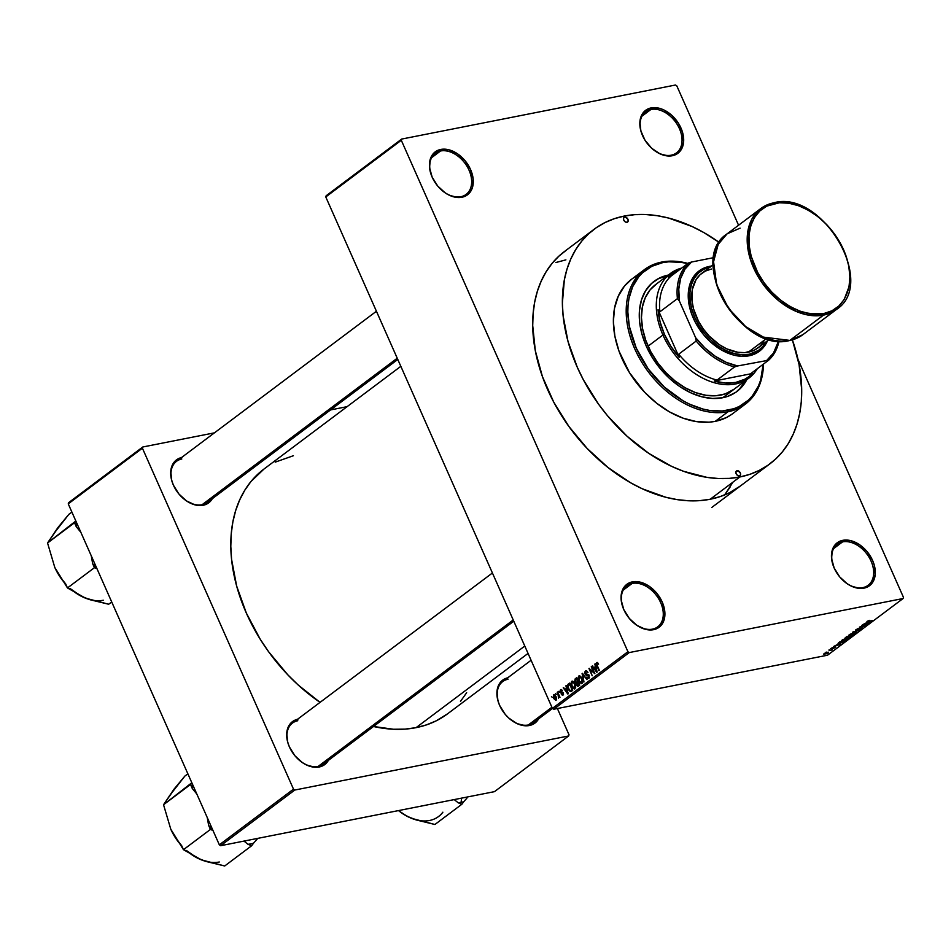 <?xml version="1.0" encoding="UTF-8"?>
<svg xmlns="http://www.w3.org/2000/svg" width="951" height="951" viewBox="0 0 951 951"><rect width="100%" height="100%" fill="white"/><g stroke="black" fill="none" stroke-linecap="round" stroke-linejoin="round"><path stroke-width="1.43" d="M650.948 109.448A25.689 17.784 53.1 0 0 642.995 136.564A25.689 17.784 -126.9 0 1 645.658 111.766A25.689 17.784 -126.9 0 1 650.948 109.448L641.949 116.2L650.948 109.448A25.689 17.784 -126.9 0 1 677.587 125.08A25.689 17.784 -126.9 0 1 676.506 152.861A25.689 17.784 -126.9 0 1 671.216 155.191L672.357 155.726A26.866 18.592 -126.9 0 1 652.101 148.629A26.866 18.592 -126.9 0 1 642.912 136.397A26.866 18.592 -126.9 0 1 651.162 107.903L650.948 109.448L651.162 107.903L647.619 109.103L642.282 114.037L639.904 121.68L640.855 130.869L644.992 140.201L651.673 148.249L659.899 153.8L668.398 156L675.899 154.526L681.237 149.58L683.614 141.949L682.663 132.76L678.527 123.428L671.834 115.38L663.62 109.829L659.316 108.271L651.162 107.903A26.866 18.592 -126.9 0 1 680.964 128.028A26.866 18.592 -126.9 0 1 672.357 155.726L671.216 155.191A25.689 17.784 -126.9 0 1 651.97 148.511A25.689 17.784 53.1 0 0 671.216 155.191A25.689 17.784 53.1 0 0 679.454 128.694A25.689 17.784 53.1 0 0 650.948 109.448M842.574 541.88A25.689 17.784 53.1 0 0 834.621 568.983A25.689 17.784 -126.9 0 1 837.284 544.198A25.689 17.784 -126.9 0 1 842.574 541.88L833.575 548.632L842.574 541.88A25.689 17.784 -126.9 0 1 869.214 557.5A25.689 17.784 -126.9 0 1 868.132 585.293A25.689 17.784 -126.9 0 1 862.842 587.611L863.983 588.146A26.866 18.592 -126.9 0 1 843.727 581.049A26.866 18.592 -126.9 0 1 834.538 568.829A26.866 18.592 -126.9 0 1 842.788 540.334L842.574 541.88L842.788 540.334L836.25 543.603L832.315 550.011L831.59 558.594L834.182 568.032L839.697 576.888L847.293 583.831L851.525 586.232L860.025 588.431L867.526 586.957L872.863 582.012L875.241 574.368L874.29 565.191L872.59 560.448L867.074 551.592L859.466 544.661L850.943 540.703L842.788 540.334A26.866 18.592 -126.9 0 1 872.59 560.448A26.866 18.592 -126.9 0 1 863.983 588.146L862.842 587.611A25.689 17.784 -126.9 0 1 843.596 580.942A25.689 17.784 53.1 0 0 862.842 587.611A25.689 17.784 53.1 0 0 871.08 561.126A25.689 17.784 53.1 0 0 842.574 541.88M632.177 583.415A25.689 17.784 53.1 0 0 624.225 610.518A25.689 17.784 -126.9 0 1 626.887 585.733A25.689 17.784 -126.9 0 1 632.177 583.415L623.178 590.167L632.177 583.415A25.689 17.784 -126.9 0 1 658.817 599.035A25.689 17.784 -126.9 0 1 657.735 626.828A25.689 17.784 -126.9 0 1 652.445 629.146L653.575 629.681A26.866 18.592 -126.9 0 1 633.318 622.584A26.866 18.592 -126.9 0 1 624.141 610.352A26.866 18.592 -126.9 0 1 632.391 581.869L632.177 583.415L632.391 581.869L625.853 585.138L621.918 591.546L621.193 600.129L623.785 609.567L629.3 618.423L636.897 625.366L645.42 629.312L649.628 629.966L657.117 628.48L660.125 626.412L664.06 620.004L664.785 611.422L662.193 601.983L656.677 593.127L649.069 586.185L640.546 582.238L632.391 581.869A26.866 18.592 -126.9 0 1 662.193 601.983A26.866 18.592 -126.9 0 1 653.575 629.681L652.445 629.146A25.689 17.784 -126.9 0 1 633.2 622.477A25.689 17.784 53.1 0 0 652.445 629.146A25.689 17.784 53.1 0 0 660.683 602.661A25.689 17.784 53.1 0 0 632.177 583.415M440.551 150.983A25.689 17.784 53.1 0 0 432.598 178.099A25.689 17.784 -126.9 0 1 435.261 153.301A25.689 17.784 -126.9 0 1 440.551 150.983L431.552 157.735L440.551 150.983A25.689 17.784 -126.9 0 1 467.191 166.603A25.689 17.784 -126.9 0 1 466.109 194.396A25.689 17.784 -126.9 0 1 460.819 196.726L461.948 197.249A26.866 18.592 -126.9 0 1 441.692 190.152A26.866 18.592 -126.9 0 1 432.515 177.932A26.866 18.592 -126.9 0 1 440.765 149.438L440.551 150.983L440.765 149.438L434.227 152.707L430.292 159.126L429.567 167.697L432.158 177.136L437.674 185.992L445.27 192.934L449.502 195.335L458.002 197.535L465.491 196.061L468.498 193.98L472.433 187.573L473.158 178.99L470.567 169.551L465.051 160.695L457.443 153.765L448.92 149.806L440.765 149.438A26.866 18.592 -126.9 0 1 470.567 169.551A26.866 18.592 -126.9 0 1 461.948 197.249L460.819 196.726A25.689 17.784 -126.9 0 1 441.573 190.045A25.689 17.784 53.1 0 0 460.819 196.726A25.689 17.784 53.1 0 0 469.057 170.229A25.689 17.784 53.1 0 0 440.551 150.983M181.796 459A25.689 17.784 53.1 0 0 173.843 486.104A25.689 17.784 -126.9 0 1 176.506 461.318A25.689 17.784 -126.9 0 1 181.796 459M397.791 359.454L207.354 502.413A25.689 17.784 -126.9 0 1 202.064 504.731A25.689 17.784 -126.9 0 1 182.818 498.051A25.689 17.784 53.1 0 0 202.064 504.731L203.193 505.266A26.866 18.592 -126.9 0 1 182.949 498.169A26.866 18.592 -126.9 0 1 173.76 485.937A26.866 18.592 -126.9 0 1 181.51 457.562M508.012 679.24A25.689 17.784 53.1 0 0 500.06 706.343A25.689 17.784 -126.9 0 1 502.722 681.558A25.689 17.784 -126.9 0 1 508.012 679.24M552.507 708.447L533.57 722.653A25.689 17.784 -126.9 0 1 528.28 724.983A25.689 17.784 -126.9 0 1 509.035 718.302A25.689 17.784 53.1 0 0 528.28 724.983L529.422 725.506A26.866 18.592 -126.9 0 1 509.165 718.409A26.866 18.592 -126.9 0 1 499.988 706.189A26.866 18.592 -126.9 0 1 507.739 677.801M297.782 720.739A25.689 17.784 53.1 0 0 289.829 747.855A25.689 17.784 -126.9 0 1 292.492 723.057A25.689 17.784 -126.9 0 1 297.782 720.739M513.778 621.205L323.34 764.152A25.689 17.784 -126.9 0 1 318.05 766.482A25.689 17.784 -126.9 0 1 298.804 759.801A25.689 17.784 53.1 0 0 318.05 766.482L319.191 767.005A26.866 18.592 -126.9 0 1 298.935 759.908A26.866 18.592 -126.9 0 1 289.758 747.688A26.866 18.592 -126.9 0 1 297.508 719.301M447.648 713.773L436.236 720.822L426.488 724.876L416.062 727.658A152.992 105.87 53.1 0 1 373.517 726.493L393.559 729.251L405.043 729.12L416.062 727.658L524.786 646.038L416.062 727.658A152.992 105.87 53.1 0 0 447.552 713.832L528.055 653.408M740.282 486.068L740.353 486.009A146.561 101.424 -126.9 0 1 710.183 499.251A146.561 101.424 -126.9 0 1 558.201 410.119A146.561 101.424 -126.9 0 1 564.383 251.575L594.054 229.31A146.561 101.424 -126.9 0 1 624.225 216.067A146.561 101.424 -126.9 0 1 719.253 242.434L703.823 232.555L692.185 226.564L668.731 218.088L657.129 215.687L645.777 214.546L634.781 214.664L624.225 216.067L614.239 218.73L604.895 222.605L596.301 227.693L588.526 233.91L581.655 241.221L575.759 249.542L570.873 258.803L567.069 268.907L564.359 279.749L562.374 303.274L563.111 315.708L567.985 341.361L577.257 367.205L583.427 379.901L598.548 404.187L607.356 415.563L627.03 436.2L648.82 453.401L671.893 466.489L683.626 471.327L706.938 477.366L718.29 478.508L729.298 478.377L739.842 476.986L710.183 499.251L720.169 496.6L729.512 492.713L740.437 485.949M676.815 85.887L738.57 225.232L676.815 85.887L675.519 85.008L401.667 139.072L326.157 195.751L401.667 139.072L675.519 85.008L676.815 85.887M797.996 359.347L903.45 597.311L903.081 598.524L629.217 652.576L553.708 709.256L827.56 655.203L903.081 598.524L629.217 652.576L627.922 651.708L552.412 708.388L325.777 196.952L401.298 140.273L627.922 651.708L401.298 140.273L401.667 139.072L401.298 140.273L325.777 196.952L326.157 195.751L325.777 196.952L552.412 708.388L553.708 709.256L552.412 708.388L627.922 651.708L629.217 652.576L553.708 709.256L827.56 655.203L903.081 598.524L903.45 597.311L797.996 359.347M854.664 633.937L848.661 635.375L853.451 633.033L855.579 632.926L854.664 633.937M847.614 639.227L841.611 640.665L846.402 638.323L848.53 638.216L847.614 639.227M553.648 694.86L553.589 698.319L555.931 700.447L556.573 698.272L555.027 695.098L553.648 694.86L554.397 694.717L553.648 694.86L553.696 698.557L556.085 700.34L556.062 696.703L554.005 694.705M559.188 696.762L559.996 697.285L557.643 691.995L558.558 698.105L559.188 696.762L559.996 697.285L557.215 692.316L558.831 696.203L558.558 698.105L559.188 696.762M562.338 690.604L560.888 689.511L559.984 691.115L560.876 693.041L562.837 693.231L562.635 694.42L561.328 694.396L562.564 695.347L563.491 694.373L563.218 692.768L560.519 691.365L560.983 690.39L562.338 690.604L560.543 689.689L561.34 689.534L560.543 689.689L560.258 692.185L562.909 693.35L562.635 694.42L561.328 694.396L562.992 695.157L563.289 692.922L560.638 691.722L560.852 690.474L562.338 690.604M568.222 684.054L567.426 685.564L567.961 688.31L569.292 690.795L570.862 691.65L572.704 690.39L569.471 683.115L568.222 684.054L569.756 683.757L568.222 684.054L568.222 688.952L570.755 691.662L572.704 690.39L569.471 683.115L568.222 684.054M575.2 678.824L574.666 681.51L576.211 683.282L576.603 685.505L577.911 686.36L579.753 685.1L576.52 677.825L575.2 678.824L576.829 678.503L575.2 678.824L574.832 681.938L576.211 683.282L576.425 685.16L578.41 686.099L579.753 685.1L576.52 677.825L575.2 678.824M582.083 673.653L583.962 681.938L582.69 674.318L586.993 679.656L582.499 673.332L583.962 681.938L582.69 674.318L586.993 679.656L582.083 673.653M591.237 666.782L593.816 672.607L588.966 668.482L592.188 675.757L590.036 669.599L594.886 673.736L591.665 666.461L593.816 672.607L588.966 668.482L592.188 675.757L590.036 669.599L594.886 673.736L591.237 666.782M597.002 663.465L598.571 664.167L597.073 662.431L596.194 664.048L598.928 670.693L596.741 664.095L597.264 663.382L598.571 664.167L596.634 662.597L596.741 665.759L599.368 670.372L596.776 664.357L598.072 663.204M594.827 664.083L595.421 666.532L593.935 667.65L592.152 666.092L596.752 672.333L595.278 663.739L595.421 666.532L593.935 667.65L592.152 666.092L597.204 672L594.827 664.083M588.479 677.54L586.612 677.171L588.871 678.384L589.204 675.472L585.507 673.748L585.816 671.846L587.991 672.357L586.149 670.705L584.853 671.87L585.079 674.081L586.078 675.246L588.669 675.579L588.479 677.54L586.612 677.171L587.635 678.467L589.299 677.885L588.812 674.806L585.447 673.617L585.923 671.775L587.991 672.357L585.483 670.966L586.565 670.764L585.483 670.966L585.079 674.081L586.494 675.329L588.3 675.127L588.134 677.706L589.465 677.445M580.49 676.244L578.577 676.185L578.077 678.812L579.373 682.188L581.608 683.698L582.785 681.166L581.346 677.195L578.755 676.018L578.018 678.063L578.743 680.987L582.06 683.496L582.012 678.42L580.49 676.244M573.441 681.534L571.61 681.392L570.98 683.733L572.324 687.478L574.321 689.023L575.735 687.157L574.654 683.08L573.441 681.534L571.706 681.32L570.969 683.353L571.694 686.277L575.01 688.786L574.963 683.71L573.441 681.534M565.904 685.802L566.487 688.251L565.013 689.368L563.23 687.811L567.818 694.052L566.344 685.457L566.487 688.251L565.013 689.368L563.23 687.811L568.27 693.719L565.904 685.802M558.439 691.389L559.331 692.114L558.439 691.389M555.503 693.6L556.394 694.325L555.503 693.6M551.461 696.643L552.341 697.356L551.461 696.643M826.764 652.101L825.932 652.267L826.764 652.101M829.854 650.543L832.327 649.818L829.854 650.543M829.712 649.902L828.88 650.056L829.712 649.902M831.281 648.974L830.615 648.772L832.089 647.821L833.349 647.417L831.602 648.677L835.739 647.12L833.421 648.499L834.669 647.429L831.281 648.974L835.121 647.096L830.936 648.475M837.712 644.398L840.874 644.291L833.658 646.478L837.712 644.398L833.658 646.478L840.874 644.291L837.712 644.398M867.039 621.372L869.785 620.314L867.621 621.514L872.412 620.611L866.896 621.859L871.984 620.932L867.681 621.514L869.785 620.314L867.039 621.372L868.013 621.716M866.634 622.679L869.796 622.572L862.581 624.759L866.634 622.679L862.581 624.759L869.796 622.572L866.634 622.679M866.349 624.522L861.665 625.449L867.942 623.975L860.988 626.602L865.244 625.996L859.395 627.149L866.349 624.522L859.395 627.149L865.244 625.996L860.988 626.602L867.942 623.975L861.665 625.449L866.349 624.522M856.233 630.418L855.46 630.121L857.529 628.837L859.276 628.29L856.554 630.121L862.391 627.922L859.656 629.633L861.119 628.231L856.233 630.418L861.951 628.504L861.57 627.91L855.876 629.752L856.233 630.418L855.876 629.752M857.006 632.177L852.512 632.32L860.049 629.895L853.427 632.011L857.006 632.177L853.427 632.011L860.049 629.895L852.928 631.999L857.006 632.177M846.033 638.133L845.106 637.955L846.961 636.492L852.797 635.339L849.124 637.443L846.033 638.133L852.797 635.339L846.961 636.492L845.629 637.491L846.033 638.133L845.629 637.491M838.651 642.721L839.983 643.363L838.069 643.363L839.911 641.782L845.748 640.629L839.983 643.363L845.748 640.629L839.911 641.782L838.081 643.387M825.099 654.098L823.709 654.145L824.6 653.289L828.654 652.196L826.395 653.765L828.452 652.778L827.441 652.315L824.053 653.646L825.099 654.098L824.053 653.646M724.638 494.924L732.52 482.835M68.246 503.864L142.412 448.194L293.502 789.152L219.336 844.821L68.246 503.864L68.615 502.663L142.781 446.994L68.615 502.663L68.246 503.864L219.336 844.821L220.632 845.701L494.484 791.636L568.65 735.967L294.798 790.031L220.632 845.701L219.336 844.821L293.502 789.152L142.412 448.194L142.781 446.994L214.427 432.848L142.781 446.994L142.412 448.194L68.246 503.864M557.393 708.531L569.019 734.766L568.65 735.967L294.798 790.031L293.502 789.152L294.798 790.031L220.632 845.701L494.484 791.636L568.65 735.967L569.019 734.766L557.393 708.531M347.091 406.659L330.556 409.929L347.091 406.659M297.996 719.194L291.458 722.463L289.116 725.328L286.738 732.971L287.689 742.16L289.389 746.892L294.905 755.748L302.501 762.69L306.733 765.091L315.233 767.291L322.734 765.817L328.357 760.396A26.866 18.592 -126.9 0 1 319.191 767.005L318.05 766.482A25.689 17.784 53.1 0 0 327.049 759.718M508.226 677.694L501.688 680.964L499.346 683.828L496.969 691.472L497.92 700.661L499.62 705.392L505.136 714.249L508.749 718.041L516.964 723.592L525.475 725.791L532.964 724.317L538.587 718.897A26.866 18.592 -126.9 0 1 529.422 725.506L528.28 724.983A25.689 17.784 53.1 0 0 537.279 718.219M182.01 457.455L178.467 458.644L173.13 463.589L170.752 471.232L171.703 480.41L173.403 485.153L178.919 494.009L186.515 500.939L195.038 504.898L199.246 505.552L206.736 504.066L209.743 501.997L212.358 498.645A26.866 18.592 -126.9 0 1 203.193 505.266L202.064 504.731A25.689 17.784 53.1 0 0 211.063 497.979M460.486 701.398L466.656 692.708M293.407 455.719L275.196 462.138M263.95 469.069L250.933 481.563L244.776 490.252L239.688 499.917L235.705 510.461L232.888 521.778L231.248 533.773L230.808 546.326L231.569 559.319L236.668 586.089L246.345 613.074L260.217 639.227L268.562 651.673L287.701 674.711L298.293 685.089L320.059 702.373A152.992 105.87 53.1 0 1 263.867 469.128L400.835 366.325M566.63 249.958L558.867 256.188L551.996 263.486L546.088 271.82L541.214 281.068L537.398 291.172L534.7 302.026L533.131 313.509L532.715 325.539L535.318 350.717L542.427 376.596L553.755 402.166L568.888 426.452L587.219 448.527L608.046 467.547L630.584 482.763L642.222 488.755L665.688 497.23L677.278 499.632L688.631 500.773L699.627 500.654L710.183 499.251L739.842 476.986A146.561 101.424 -126.9 0 1 587.873 387.842A146.561 101.424 -126.9 0 1 594.054 229.31M867.181 622.655L869.38 622.548L865.981 623.547L867.039 622.358L865.981 623.547L869.38 622.548L867.181 622.655M861.951 628.504L861.57 627.91M855.139 633.616L853.725 632.986L849.148 634.804L848.815 635.541L850.491 635.458L855.615 632.986M849.148 634.804L848.815 635.541M854.628 632.843L852.441 634.733L849.73 634.424L853.19 633.093L849.837 634.662M848.518 636.825L848.815 637.515L849.017 636.457L851.597 635.577L848.696 637.218M848.054 637.408L848.815 637.515M846.461 637.812L849.16 636.053L845.926 637.681M849.148 637.206L851.692 635.791L848.779 637.027M848.09 638.906L846.675 638.276L842.099 640.094L841.766 640.843L843.442 640.748L848.565 638.276M842.099 640.094L841.766 640.843M847.579 638.133L845.391 640.023L842.681 639.714L846.14 638.394L842.788 639.952M839.162 643.185L844.643 641.081L840.161 641.961L844.643 641.081L840.422 643.031L839.162 643.185L840.066 641.747L839.388 642.543M838.247 644.374L840.458 644.267L837.046 645.265L838.116 644.077L837.046 645.265L840.458 644.267L838.247 644.374M828.452 652.778L827.441 652.315M827.013 652.636L824.648 653.527M849.291 634.697L850.551 635.197L854.45 633.758M842.241 639.987L843.501 640.487L847.412 639.048M825.492 653.777L827.857 652.885M598.084 663.251L597.311 663.394M597.299 662.467L596.634 662.597L597.299 662.467M597.537 662.609L596.634 662.597M592.758 665.973L592.152 666.092L592.758 665.973M596.087 667.222L593.935 667.65L596.087 667.222M595.659 667.495L597.05 671.347L594.458 668.387L596.134 667.4L596.61 671.43L594.458 668.387L595.659 667.495M590.737 669.468L590.036 669.599L590.737 669.468M589.632 668.351L588.966 668.482L589.632 668.351M585.816 671.846L587.445 671.43M588.954 674.996L588.3 675.127L588.954 674.996M586.494 675.329L588.3 675.127M581.679 682.64L580.276 682.39L579.076 680.452L579.135 676.874L582.107 678.622L582.202 681.641L581.679 682.64L578.743 680.987L579.48 676.708L581.584 678.729L581.679 682.64L582.701 682.438L581.346 682.794L582.666 682.533M579.741 675.828L578.755 676.018L579.741 675.828M577.019 683.127L576.211 683.282L577.019 683.127M577.982 682.39L579.468 684.47L578.196 685.124L579.635 684.851L576.805 684.708L576.758 683.412L578.505 682.295L578.945 684.565L576.734 684.554L577.982 682.39M576.758 682.176L575.557 682.117L575.046 680.44L576.472 678.99L577.602 681.546L576.758 682.176L575.26 681.605L575.165 680.096L576.995 678.895L578.125 681.439L576.758 682.176L578.315 681.867L576.247 682.449L578.386 682.022M578.196 685.124L576.805 684.708M572.086 682.164L573.477 682.402L574.749 684.518L574.63 687.93L575.652 687.728L574.249 688.096L572.133 685.98L571.622 682.889L572.086 682.164L575.058 683.912L574.63 687.93L571.694 686.277L572.086 682.164L573.691 681.76M572.704 681.118L571.706 681.32L572.704 681.118M574.63 687.93L575.628 687.823M570.755 691.662L571.503 691.294M569.423 684.28L572.419 689.76L571.135 690.426L572.597 690.141L570.457 690.747L568.662 688.643L568.044 686.729L568.65 684.863L569.946 684.185L571.896 689.855L570.315 690.723L569.007 689.356L567.985 686.135L569.423 684.28M571.135 690.426L570.457 690.747M563.824 687.692L563.23 687.811L563.824 687.692M567.165 688.94L565.013 689.368L567.165 688.94M566.725 689.202L568.116 693.065L565.536 690.105L567.2 689.118L567.676 693.148L565.536 690.105L566.725 689.202M560.852 690.474L561.958 691.02M562.635 694.42L561.708 693.98M563.265 692.887L562.576 693.017L563.265 692.887M563.242 692.827L561.946 693.089L563.242 692.827M560.864 692.066L560.258 692.185L560.864 692.066M559.461 696.073L558.831 696.203L559.461 696.073M555.289 695.371L554.421 695.538L555.931 699.377L554.1 698.189L553.969 695.633L556.157 696.928L555.753 699.579L556.585 699.413L555.539 699.674L556.585 699.472M555.753 699.579L553.851 697.523L554.457 695.55M579.135 676.874L580.74 676.458M553.969 695.633L555.253 695.324M680.238 269.395L671.775 273.912L668.196 277.074L670.966 276.147L688.5 262.987A63.063 43.639 53.1 0 0 677.421 298.638A63.063 43.639 -126.9 0 1 688.5 262.987L691.52 262.024L688.5 262.987L670.966 276.147A63.063 43.639 53.1 0 0 659.887 311.797L677.421 298.638L679.394 301.063A61.898 42.831 -126.9 0 1 691.52 262.024L713.821 257.614L691.52 262.024L685.005 269.121L680.678 278.322L678.776 289.14L679.394 301.063L695.585 337.617L696.203 341.04L678.681 354.2L679.169 357.326L658.056 309.693L659.887 311.797L677.421 298.638L679.394 301.063L695.585 337.617L704.786 347.84L715.211 356.233L726.326 362.379L737.584 365.969L768.622 360.215A63.063 43.639 53.1 0 0 779.035 341.112A63.063 43.639 -126.9 0 1 768.622 360.215L751.088 373.374L752.514 373.47L714.26 381.018L725.316 383.063L735.694 382.445L744.895 379.199L748.924 376.632L752.514 373.47L714.26 381.018L717.03 380.103L734.564 366.943L737.584 365.969L768.622 360.215L751.088 373.374L752.514 373.47A64.228 44.447 -126.9 0 1 714.26 381.018L717.03 380.103A63.063 43.639 -126.9 0 1 678.681 354.2L679.169 357.326A64.228 44.447 -126.9 0 1 664.428 334.336L662.93 335.002A65.393 45.256 53.1 0 0 710.623 381.541A65.393 45.256 53.1 0 0 757.317 368.703A65.393 45.256 -126.9 0 1 748.936 378.082A65.393 45.256 -126.9 0 1 662.93 335.002L648.095 346.14L662.93 335.002A65.393 45.256 -126.9 0 1 670.419 273.472A65.393 45.256 -126.9 0 1 681.76 268.051A65.393 45.256 53.1 0 0 662.93 335.002L664.428 334.336L670.895 346.319L679.169 357.326L658.056 309.693L660.089 321.937L664.428 334.336A64.228 44.447 -126.9 0 1 658.056 309.693L659.887 311.797A63.063 43.639 -126.9 0 1 670.966 276.147L668.196 277.074A64.228 44.447 -126.9 0 1 679.703 269.597M766.946 360.179L773.46 353.071L778.548 341.076A61.898 42.831 -126.9 0 1 766.946 360.179M678.681 354.2A63.063 43.639 53.1 0 0 717.03 380.103L734.564 366.943A63.063 43.639 -126.9 0 1 696.203 341.04L678.681 354.2M696.203 341.04A63.063 43.639 53.1 0 0 734.564 366.943L737.584 365.969A61.898 42.831 -126.9 0 1 695.585 337.617L696.203 341.04M624.688 217.113L623.666 217.874L625.568 217.149L627.922 219.301L628.124 221.25L626.994 222.308A2.924 2.021 -126.9 0 1 623.963 220.525A2.924 2.021 -126.9 0 1 624.082 217.375A2.924 2.021 -126.9 0 1 624.688 217.113A2.924 2.021 -126.9 0 1 627.719 218.885A2.924 2.021 -126.9 0 1 627.589 222.047A2.924 2.021 -126.9 0 1 626.994 222.308L625.176 221.833L623.749 220.121L623.547 218.159L624.688 217.113M737.084 470.745L736.062 471.518L737.964 470.781L740.318 472.932L740.52 474.894L739.391 475.94A2.924 2.021 -126.9 0 1 736.359 474.169A2.924 2.021 -126.9 0 1 736.478 471.007A2.924 2.021 -126.9 0 1 737.084 470.745A2.924 2.021 -126.9 0 1 740.116 472.516A2.924 2.021 -126.9 0 1 739.985 475.678A2.924 2.021 -126.9 0 1 739.391 475.94L737.572 475.476L736.145 473.753L735.943 471.803L737.084 470.745M667.59 275.6A68.9 47.681 53.1 0 0 653.824 281.555M736.217 392.014L736.882 391.503A68.9 47.681 -126.9 0 0 746.785 379.699L742.707 385.904L735.824 392.276L727.396 396.484L722.701 397.732A68.9 47.681 -126.9 0 1 651.257 355.829A68.9 47.681 -126.9 0 1 654.157 281.294A68.9 47.681 -126.9 0 1 668.268 275.089M687.989 263.736L681.427 262.381L668.779 261.81L662.811 262.595L651.875 266.304L642.614 272.699L638.739 276.824L632.629 286.774L628.944 298.626L628.064 305.128L627.826 311.928L629.3 326.181L636.243 348.102L648.285 369.024L664.404 387.14L683.198 400.882L689.784 404.27L703.051 409.073L709.612 410.428L722.261 410.998L733.875 408.704L739.165 406.505L748.425 400.109L752.312 395.973L758.411 386.035L760.562 380.317L763.178 364.304A82.915 57.381 -126.9 0 1 728.228 410.202L728.014 411.747A84.08 58.189 -126.9 0 1 640.819 360.619A84.08 58.189 -126.9 0 1 644.374 269.668A84.08 58.189 -126.9 0 1 661.682 262.072A84.08 58.189 -126.9 0 1 687.93 263.415A84.08 58.189 53.1 0 0 661.682 262.072L662.811 262.595A82.915 57.381 -126.9 0 1 687.621 263.641M731.224 414.695L726.291 417.62L715.2 421.364L728.014 411.747A84.08 58.189 53.1 0 0 763.487 364.067A84.08 58.189 -126.9 0 1 745.322 404.151A84.08 58.189 -126.9 0 1 728.014 411.747L715.2 421.364A84.08 58.189 53.1 0 0 732.52 413.768L745.322 404.151M792.373 339.852A146.561 101.424 -126.9 0 1 770.025 463.743A146.561 101.424 -126.9 0 1 739.842 476.986L749.84 474.323L759.183 470.436L767.778 465.36L775.54 459.131L782.411 451.832L788.32 443.499L793.193 434.25L797.009 424.146L799.708 413.293L801.277 401.809L801.693 389.779L799.09 364.602L792.373 339.852M734.077 389.232L734.113 389.209A65.393 45.256 -126.9 0 1 720.644 395.117A65.393 45.256 -126.9 0 1 652.826 355.353A65.393 45.256 -126.9 0 1 655.584 284.611M644.374 269.668L631.559 279.273A84.08 58.189 53.1 0 0 628.017 370.236A84.08 58.189 53.1 0 0 715.2 421.364L709.149 422.173L696.322 421.59L682.949 418.131L669.54 411.914L656.606 403.176L644.659 392.276L629.55 372.768L618.958 351.002L614.881 336.155L613.383 321.711L614.524 308.219L618.269 296.201L624.45 286.108L631.607 279.249M632.843 278.346L637.776 275.433M724.08 495.614L729.988 487.292M565.893 259.861L555.895 262.512M736.882 391.503A68.9 47.681 -126.9 0 1 722.701 397.732L712.572 398.457L701.779 396.781L690.747 392.799L679.906 386.641L669.659 378.557L660.41 368.857L652.505 357.909L646.264 346.128L641.901 333.979L639.607 321.913L639.464 310.418L641.473 299.91L645.551 290.816L651.566 283.457L659.257 278.144L668.339 275.077M661.682 262.072A84.08 58.189 53.1 0 0 634.733 348.779A84.08 58.189 53.1 0 0 728.014 411.747L728.228 410.202A82.915 57.381 -126.9 0 1 636.243 348.102A82.915 57.381 -126.9 0 1 662.811 262.595L661.682 262.072M738.808 389.851L746.119 380.198A68.9 47.681 53.1 0 1 736.549 391.764M667.673 275.576L658.579 278.655L654.538 281.044M734.148 389.185L725.102 393.94L715.937 395.747L705.963 395.295L695.561 392.597L685.124 387.758L675.067 380.971L665.771 372.495L657.593 362.64L650.841 351.799L645.788 340.387L642.614 328.844L641.45 317.61L642.341 307.114L645.242 297.77L650.056 289.924L656.594 283.885M551.913 707.247L528.28 724.983L551.913 707.247M467 798.02L463.779 801.693L467 798.02M406.945 816.208L416.181 819.952L434.916 824.493L461.877 804.249L458.204 802.787L454.209 799.589L458.204 802.787A48.406 33.499 53.1 0 0 461.057 802.382A48.406 33.499 53.1 0 0 463.779 801.693A48.406 33.499 -126.9 0 1 461.057 802.382L461.651 798.115L461.057 802.382A48.406 33.499 -126.9 0 1 458.204 802.787L461.877 804.249L434.916 824.493L411.605 818.359L403.711 814.413L398.457 810.597L407.444 816.505L416.265 819.893M461.877 804.249L463.779 801.693L461.877 804.249M398.517 810.585A43.734 30.266 53.1 0 0 411.605 818.359A43.734 30.266 53.1 0 0 442.869 812.19M318.05 766.482L513.231 619.969L318.05 766.482M196.714 857.707L205.951 861.451L224.686 865.992L251.646 845.748L253.548 843.192A48.406 33.499 -126.9 0 1 247.973 844.298L243.979 841.088L247.973 844.298L251.646 845.748L224.686 865.992L201.374 859.859A43.734 30.266 53.1 0 0 219.312 861.998M186.836 850.872A43.734 30.266 53.1 0 0 201.374 859.859L183.46 849.683L210.421 829.438L212.965 830.449L210.421 829.438L183.46 849.683L170.8 829.236L163.536 804.736L173.926 789.282L184.851 776.099L187.87 773.829L184.851 776.099L169.349 795.939M253.548 843.192L257.769 838.366L253.548 843.192A48.406 33.499 53.1 0 1 247.973 844.298L251.646 845.748L253.548 843.192M191.817 782.732L163.536 804.736L190.509 784.492L192.28 788.498L196.833 794.037L192.28 788.498A48.406 33.499 -126.9 0 1 192.268 783.743A48.406 33.499 53.1 0 0 192.28 788.498L190.509 784.492L191.817 782.732M207.247 817.551L208.649 825.432L210.421 829.438L208.649 825.432A48.406 33.499 53.1 0 0 212.513 829.438A48.406 33.499 -126.9 0 1 208.649 825.432L207.247 817.551M174.164 789.461L163.536 804.736L170.8 829.236A43.734 30.266 53.1 0 0 170.8 829.236L176.327 839.103L181.819 846.01A43.734 30.266 53.1 0 1 171.394 830.532L170.8 829.236A43.734 30.266 53.1 0 0 170.811 829.248M186.337 850.444L197.202 858.004L206.034 861.392M171.251 830.235A43.734 30.266 53.1 0 0 171.394 830.532L175.697 838.104L181.677 845.677L183.46 849.683L187.133 851.145M202.064 504.731L397.245 358.218L202.064 504.731M80.728 595.956L89.965 599.712L108.687 604.242L111.719 601.971L108.687 604.242L85.388 598.12A43.734 30.266 53.1 0 0 103.326 600.247M70.85 589.133A43.734 30.266 53.1 0 0 85.388 598.12L67.473 587.944L94.434 567.699L96.978 568.698L94.434 567.699L67.473 587.944L54.813 567.497L47.55 542.997L57.94 527.532L68.852 514.348L71.884 512.078L68.852 514.348L53.363 534.2M75.83 520.993L47.55 542.997L74.523 522.753L76.294 526.759L80.835 532.287L76.294 526.759A48.406 33.499 -126.9 0 1 76.282 522.004A48.406 33.499 53.1 0 0 76.294 526.759L74.523 522.753L75.83 520.993M91.26 555.8L92.663 563.693L94.434 567.699L92.663 563.693A48.406 33.499 53.1 0 0 96.526 567.688A48.406 33.499 -126.9 0 1 92.663 563.693L91.26 555.8M54.801 567.485A43.734 30.266 53.1 0 0 54.813 567.497L60.341 577.364L65.833 584.259A43.734 30.266 53.1 0 1 55.408 568.781L54.813 567.497A43.734 30.266 53.1 0 0 54.813 567.509L47.55 542.997L58.177 527.722M70.35 588.693L81.215 596.253L90.048 599.653M55.265 568.484A43.734 30.266 53.1 0 0 55.408 568.781L59.711 576.365L65.69 583.938L67.473 587.944L71.147 589.394M823.554 315.102L836.535 309.408A63.063 43.639 -126.9 0 1 823.554 315.102L789.841 340.41A1.165 0.796 78.8 0 1 789.342 340.506A1.165 0.796 -101.2 0 0 789.841 340.41A63.063 43.639 53.1 0 0 802.822 334.704L789.841 340.41L823.554 315.102A63.063 43.639 -126.9 0 1 758.161 276.753A63.063 43.639 -126.9 0 1 760.812 208.531A63.063 43.639 -126.9 0 1 773.805 202.836A1.165 0.796 78.8 0 1 774.934 203.371C786.905 198.604 824.933 209.065 843.596 249.733C861.071 290.626 837.688 313.212 823.768 313.557A1.165 0.796 78.8 0 1 823.554 315.102A1.165 0.796 -101.2 0 0 823.768 313.557L831.923 310.799L838.841 306.02L844.238 299.422L849.041 286.667L849.885 276.729L848.779 266.102L845.784 255.165L840.993 244.371L834.609 234.112L826.871 224.793L818.074 216.757L808.552 210.337L798.685 205.761L788.831 203.205L779.392 202.777L766.768 206.129L759.861 210.908L754.464 217.506L750.803 225.684L748.996 235.123L749.126 245.453L751.183 256.283L757.709 272.557L764.093 282.816L771.832 292.135L780.628 300.171L790.15 306.591L800.017 311.167L809.872 313.723L823.768 313.557C811.797 318.323 773.769 307.862 755.106 267.195C737.631 226.302 761.014 203.716 774.934 203.371A1.165 0.796 -101.2 0 0 773.805 202.836L760.812 208.531L751.92 219.039L747.284 236.407L750.375 259.35L762.131 282.911L779.345 301.253L797.093 311.797L823.554 315.102M709.422 266.399L710.373 266.851L709.422 266.399L711.384 266.078A50.213 34.747 53.1 0 0 709.422 266.399A50.213 34.747 53.1 0 0 693.327 318.181A50.213 34.747 53.1 0 0 749.043 355.793A50.213 34.747 53.1 0 0 767.481 340.803L763.629 347.174L758.613 351.811L752.467 354.889L741.649 356.316L733.792 355.103L721.773 350.146L710.385 341.825L703.645 334.752L695.443 322.532L691.567 313.771L689.13 304.902L688.381 292.159L689.844 284.504L694.836 275.017L699.853 270.381L709.422 266.399M710.135 267.017A49.048 33.939 -126.9 0 0 694.955 317.777A49.048 33.939 -126.9 0 0 749.257 354.248L758.601 350.36L763.498 345.831L766.233 341.742A49.048 33.939 -126.9 0 1 749.257 354.248L749.043 355.793L749.257 354.248L742.042 354.759L734.362 353.582L726.516 350.741L718.79 346.354L711.503 340.601L704.917 333.694L699.282 325.896L694.836 317.515L691.734 308.861L690.105 300.278L689.998 292.088L691.425 284.611L694.337 278.132L698.616 272.901L704.085 269.121L710.563 266.934M713.262 264.675L701.862 273.234A46.718 32.322 53.1 0 0 699.888 323.756A46.718 32.322 53.1 0 0 748.33 352.167L766.518 338.52L748.33 352.167A46.718 32.322 53.1 0 0 757.947 347.947L769.347 339.388M727.111 233.839C686.242 259.944 741.518 353.665 789.603 340.517L802.822 334.704L836.535 309.408C877.404 283.303 822.128 189.582 774.043 202.729L760.812 208.531L727.111 233.839A63.063 43.639 53.1 0 0 724.448 302.049A63.063 43.639 53.1 0 0 789.841 340.41L763.38 337.106L745.632 326.562L728.418 308.207L716.662 284.658L713.571 261.715L718.207 244.348L727.111 233.839L740.092 228.145M722.653 298.876L729.037 309.134L741.067 322.651M711.479 269.014L705.321 271.094L700.102 274.696L696.037 279.677L692.399 289.306L691.995 300.766L693.552 308.944L698.474 321.224L703.3 328.975L709.137 336.012L719.325 344.654L726.671 348.827L737.845 352.298L744.966 352.619L754.488 350.087L759.706 346.485L763.784 341.504M172.844 464.064L376.43 311.25M288.831 725.803L492.416 572.989M586.85 674.402L587.587 674.247M587.659 675.091L588.847 674.853M577.614 685.445L579.718 685.041M561.102 690.355L562.065 690.164M562.41 694.527L563.503 694.313M722.772 397.72L748.936 378.082M655.548 284.634L670.419 273.472M653.48 281.805L654.157 281.294M711.693 507.525L770.025 463.743M502.722 681.558L531.086 660.267"/></g></svg>
